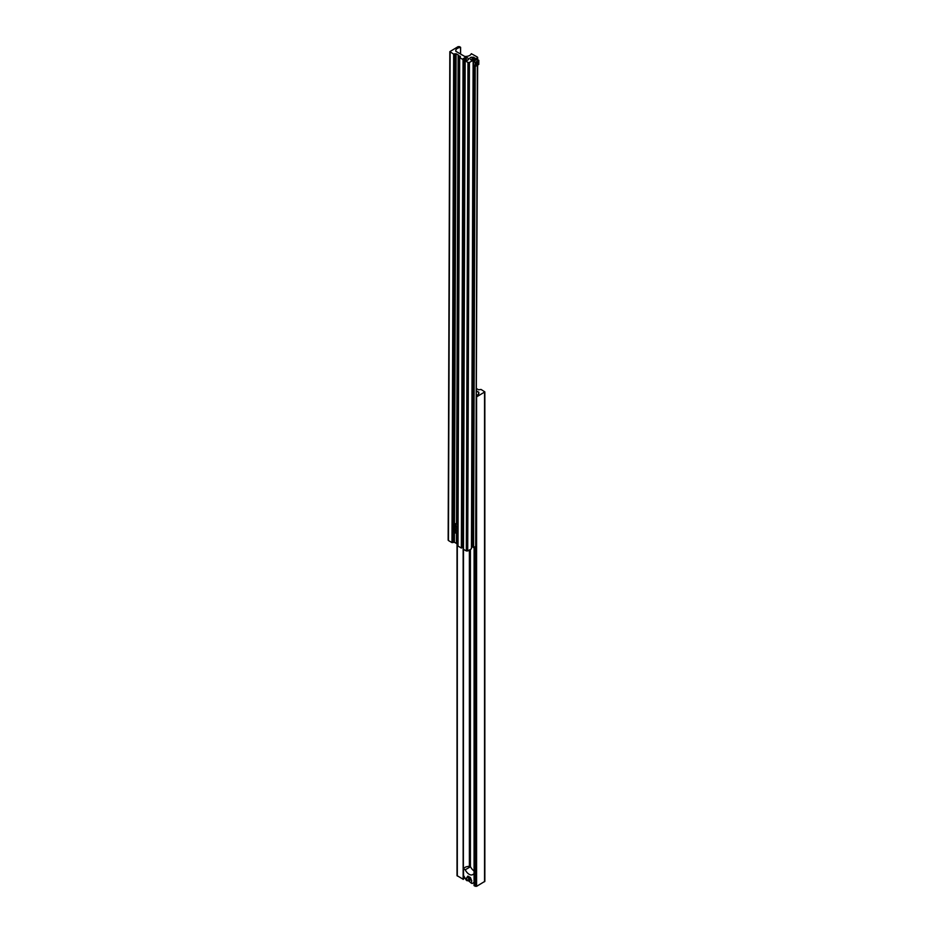 <?xml version="1.0" encoding="UTF-8"?>
<svg xmlns="http://www.w3.org/2000/svg" width="933" height="933" viewBox="0 0 933 933"><rect width="100%" height="100%" fill="white"/><g stroke="black" fill="none" stroke-linecap="round" stroke-linejoin="round"><path stroke-width="1.4" d="M477.988 394.659L476.506 395.51A6.006 3.464 0 0 0 478.874 393.353L478.792 392.233L476.518 390.927M476.495 396.945L484.845 391.883L481.02 389.434L478.606 389.807L476.53 388.618M474.104 885.627L476.588 886.35L484.845 881.347L484.845 391.883M474.069 885.685L474.104 547.274L474.069 885.685M457.018 543.776L457.018 875.62L463.363 879.376A6.006 3.464 180 0 1 464.832 877.72M476.518 391.125L478.792 392.443L478.792 393.609L478.792 392.233M478.792 392.443L478.407 394.216M465.007 867.398A6.006 3.464 180 0 1 468.284 866.43A2.997 1.738 180 0 1 470.5 866.734L465.229 869.778L463.526 868.798A6.006 3.464 180 0 1 465.007 867.398M474.069 882.396L472.156 883.493A25.016 14.45 -120 0 1 471.118 883.061L471.736 880.892L470.454 877.568L467.876 876.087L466.593 877.918L467.2 880.799A25.016 14.45 -120 0 1 466.162 880.029L463.526 875.469L463.526 868.798M474.069 873.766L473.101 874.326A7.009 4.047 60 0 1 472.669 874.641A7.009 4.047 60 0 1 469.159 874.303A7.009 4.047 60 0 1 465.229 869.778M474.069 870.979A7.009 4.047 60 0 1 470.885 867.398L470.5 866.734M474.069 874.886L473.101 874.326M468.179 876.997L466.593 877.918M469.416 878.245A1.248 0.723 -120 0 0 469.416 880.285A1.248 0.723 -120 0 0 469.416 878.245M467.748 880.274L470.768 882.641M469.416 878.326A1.143 0.665 -120 0 0 469.416 880.192L469.416 880.192A1.143 0.665 -120 0 0 469.416 878.326M448.446 539.729L448.446 540.545L451.98 542.609L454.394 542.248L456.447 543.438L456.482 532.965M456.447 543.438L456.622 532.883L456.587 543.438M460.494 53.997L460.61 47.326L459.502 46.65L458.091 46.65L449.834 51.653L453.671 54.126L456.074 53.764L458.266 54.954L456.657 523.949L458.266 55.035L460.319 57.053L460.319 56.237M460.517 47.396A6.006 3.475 0.2 0 0 455.805 50.195L455.887 51.315L464.272 56.19A1.504 0.875 0.2 0 0 465.299 56.458A6.006 3.475 -179.8 0 0 471.317 53.682L477.369 57.053L477.369 57.869L475.247 59.094L474.361 58.581L475.002 58.219M477.638 65.065L475.69 546.353L477.346 65.24M475.69 546.353L473.567 547.578L475.224 66.453L478.769 64.412L478.792 60.33L477.439 59.549L475.247 60.33L475.247 59.094M473.567 547.578L472.681 547.065L474.337 65.94M474.361 61.042L474.361 58.581M475.002 58.009L472.063 57.17A2.251 1.306 0.2 0 0 469.812 58.464L471.247 60.178L473.124 60.318L471.445 548.802L467.725 550.948L469.416 62.464L473.124 60.318M472.681 546.12L472.098 545.782L473.754 65.193M471.457 545.653L472.098 545.782M467.725 550.948L466.313 550.948L467.993 62.464L469.416 62.464M467.993 62.464L465.17 60.82L467.036 60.68L468.483 58.977A2.251 1.306 0.2 0 0 466.232 57.671L463.293 58.499M466.313 550.948L463.479 549.304L465.17 60.82M463.363 879.376L463.491 546.155M465.042 57.671L462.826 546.271L464.506 57.788M462.243 546.61L462.826 546.271M463.923 59.071L463.048 59.584L461.357 548.068L462.243 547.554L463.923 59.071L463.293 58.697M463.048 59.584L459.677 57.624L460.319 57.053M461.357 548.068L457.928 546.003L459.677 57.624L457.998 546.108M456.587 543.519L457.928 544.301M456.505 523.868L458.126 54.954M453.496 525.745A2.507 1.446 60 0 1 454.009 524.533L455.327 523.775A2.507 1.446 60 0 1 456.575 523.903A2.507 1.446 60 0 1 457.998 525.559M457.986 527.996A2.507 1.446 60 0 1 457.823 528.113L456.517 528.871A2.507 1.446 60 0 1 455.257 528.743M456.015 527.262L454.721 527.367L454.733 525.664L456.015 527.262M455.584 526.154L454.779 527.32L456.004 527.227M455.082 525.862L454.371 526.27L454.721 527.367M454.791 525.687L454.301 526.27M457.193 528.475A2.507 1.446 60 0 1 457.986 529.629M457.975 532.067A2.507 1.446 60 0 1 457.811 532.195L456.505 532.941A2.507 1.446 60 0 1 455.246 532.825M456.004 531.344L454.709 531.448L454.721 529.734L456.004 531.344M455.572 530.236L454.768 531.402L455.992 531.309M455.071 529.944L454.359 530.341L454.709 531.448M477.883 62.896A1.225 0.711 -59.8 0 1 476.145 63.899A1.225 0.711 -59.8 0 1 477.883 62.896M475.247 62.383L473.906 61.59L473.474 63.386L473.894 65.672L475.235 66.453L475.247 62.383L478.792 60.33M473.906 61.59L475.247 60.33M470.407 866.699L470.407 549.397M484.554 881.755L484.554 392.292M476.588 886.35L476.588 396.898M475.177 886.35L475.177 546.645M469.381 866.442L469.381 549.992M463.153 879.411L463.153 546.167M457.31 876.029L457.31 543.939M448.446 540.545L450.126 52.061M460.552 54.032L460.575 47.385M455.794 51.257L455.805 50.195M477.369 59.572L477.369 57.869M473.766 61.916L473.777 57.298M471.573 545.653L473.253 57.17M472.051 59.91L472.063 57.17M468.471 59.7L468.483 58.977M466.22 60.4L466.232 57.671M454.394 542.248L454.429 532.207M454.453 524.288L456.074 53.764M452.971 542.236L454.651 53.764M452.342 542.609L454.021 54.126M451.98 542.609L453.671 54.126M455.152 528.684A2.356 1.353 -120 0 0 456.82 527.728A2.356 1.353 -120 0 0 455.164 524.847A2.356 1.353 -120 0 0 453.496 525.792A2.356 1.353 -120 0 0 455.152 528.684M455.269 524.661A2.507 1.446 60 0 1 456.902 526.865A2.507 1.446 60 0 1 456.517 528.871L455.187 528.754L454.009 524.533A2.507 1.446 60 0 1 455.269 524.661M455.141 532.755A2.356 1.353 -120 0 0 456.808 531.81A2.356 1.353 -120 0 0 455.152 528.929A2.356 1.353 -120 0 0 453.485 529.874A2.356 1.353 -120 0 0 455.141 532.755M455.502 528.894A2.507 1.446 60 0 1 456.925 531.099A2.507 1.446 60 0 1 456.505 532.941L455.164 532.825L453.998 528.614A2.507 1.446 60 0 1 454.942 528.591M453.485 529.827A2.507 1.446 60 0 1 453.998 528.614L454.581 528.276M448.155 540.137L449.834 51.653M460.587 54.056L460.61 47.326M477.661 59.677L477.661 57.461M457.928 546.003L459.607 57.519"/></g></svg>
